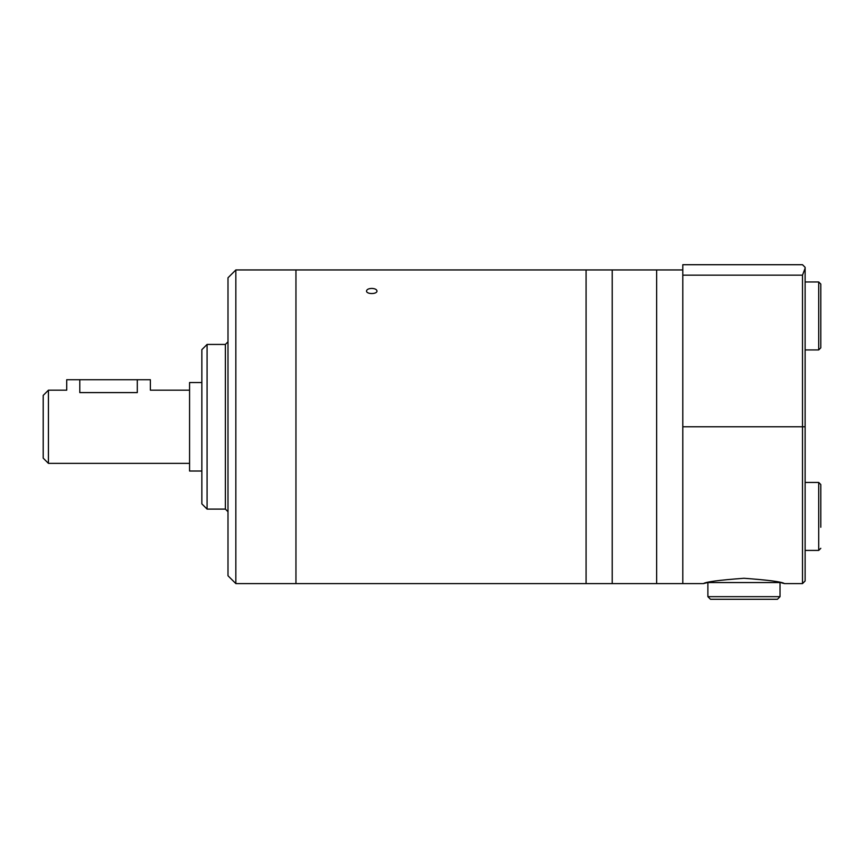<?xml version="1.0" encoding="UTF-8"?>
<svg xmlns="http://www.w3.org/2000/svg" width="864" height="864" viewBox="0 0 864 864"><rect width="100%" height="100%" fill="white"/><g stroke="black" fill="none" stroke-linecap="round" stroke-linejoin="round"><path stroke-width="1.3" d="M137.3 379.728L79.79 379.728L79.79 392.591C62.942 389.956 62.942 389.956 79.79 392.591L137.3 392.591C154.148 389.956 154.148 389.956 137.3 392.591L137.3 379.728L150.368 379.728L150.368 390.182L189.572 390.182M48.427 390.182L48.427 463.363L43.2 458.136L43.2 395.41L48.427 390.182L66.722 390.182L66.722 379.728L79.79 379.728M201.852 382.525L189.572 382.525L189.572 471.02L201.852 471.02M805.118 267.332L805.118 268.261L805.118 267.332L802.505 264.719L682.798 264.719L682.798 583.6L703.436 583.6L707.702 582.552L780.214 582.552M781.499 582.854L784.469 583.6C782.093 581.85 768.593 580.079 743.98 578.275C719.366 580.068 705.856 581.85 703.436 583.6M805.118 480.103L805.118 580.986L805.118 426.773L802.505 426.773L802.505 583.6L805.118 580.986M805.118 279.612L805.118 426.773L805.118 268.261L802.505 275.173L802.505 426.773L682.798 426.773M805.118 281.966L818.705 281.966L820.8 284.062L820.8 347.836L818.705 349.931L818.705 281.966M805.118 482.447L818.705 482.447L820.8 484.542L820.8 498.118M820.8 527.256L820.8 484.542M780.03 596.668L707.886 596.668L710.5 599.281L777.416 599.281L780.03 596.668L780.03 582.552M707.886 596.668L707.886 582.552M682.798 269.946L656.651 269.946L656.651 583.6L612.22 583.6L612.22 269.946L612.22 583.6L586.084 583.6L586.084 269.946L586.084 583.6L235.84 583.6L235.84 269.946L295.952 269.946L295.952 583.6L295.952 269.946L656.651 269.946L656.651 583.6L682.798 583.6L682.798 275.173L802.505 275.173M371.758 288.414C368.582 288.554 366.833 289.397 366.52 290.952C366.217 294.408 377.298 294.408 376.985 290.952C376.672 289.397 374.922 288.554 371.758 288.414M235.84 583.6L227.999 575.759L227.999 277.787L235.84 269.946M207.079 509.101L207.079 344.434L201.852 349.661L201.852 503.874L207.079 509.101L225.385 509.101L227.999 511.726M818.705 482.447L818.705 550.411L820.8 548.316M225.385 509.101L225.385 344.434L227.999 341.82M48.427 463.363L189.572 463.363M784.469 583.6L802.505 583.6M805.118 349.931L818.705 349.931M805.118 550.411L818.705 550.411M225.385 344.434L207.079 344.434"/></g></svg>
